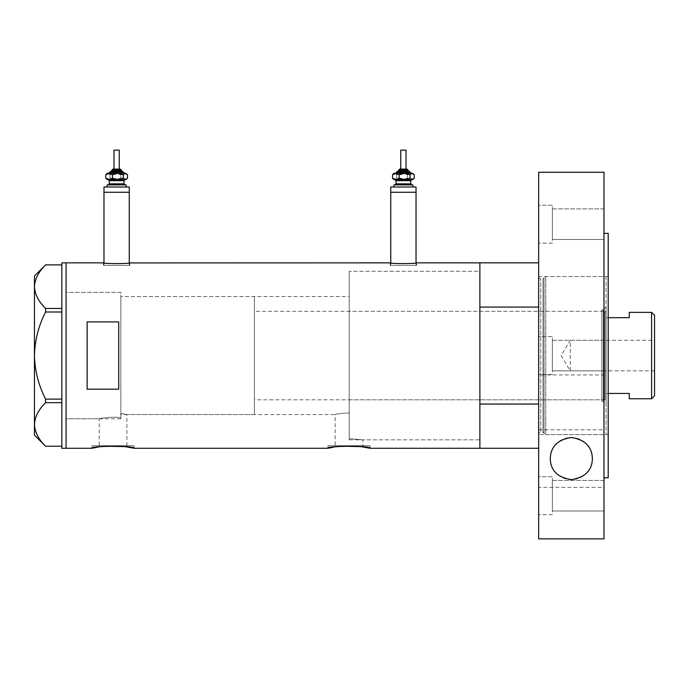 <?xml version="1.0" encoding="UTF-8"?>
<svg xmlns="http://www.w3.org/2000/svg" width="689" height="689" viewBox="0 0 689 689"><rect width="100%" height="100%" fill="white"/><g stroke="black" fill="none" stroke-linecap="round" stroke-linejoin="round"><path stroke-width="0.52" stroke-dasharray="3.44 2.58" d="M120.842 418.774L120.842 355.558L120.842 418.774L66.058 418.774L66.058 262.853L66.058 448.272L66.058 292.351L66.058 418.774L66.058 292.351L120.842 292.351L120.842 417.723L120.842 292.351L66.058 292.351L66.058 418.774L99.182 418.774C98.665 418.636 112.264 416.182 120.842 417.723L120.842 413.434L126.905 414.563L120.842 413.434L120.842 296.563L120.842 417.723C112.273 416.182 98.656 418.636 99.182 418.774L99.182 445.74L126.905 445.74L99.182 445.74M254.422 296.563L254.422 414.563L254.422 296.563L120.842 296.563L349.237 296.563L349.237 412.909L349.237 296.563M126.905 445.74L126.905 414.563L335.164 414.563C336.017 413.994 340.702 413.452 349.237 412.909L349.237 438.695L362.896 439.84L349.237 438.695L349.237 271.277L349.237 412.909C340.702 413.452 336.008 413.994 335.164 414.563L335.164 445.74L362.896 445.74L335.164 445.74M103.979 262.922L103.979 265.377L129.265 265.377L103.979 265.377M129.265 262.922L129.265 265.377M390.749 262.922L390.749 265.377L416.035 265.377L390.749 265.377M416.035 262.922L416.035 265.377M103.453 265.377L103.453 262.853C102.661 263.878 130.617 263.87 129.79 262.853L129.79 265.377L103.453 265.377L129.79 265.377M390.224 265.377L390.224 262.853C389.423 263.878 417.379 263.87 416.561 262.853L416.561 265.377L390.224 265.377L416.561 265.377M349.237 439.84L479.88 439.84L479.88 271.277L349.237 271.277L349.237 439.84L349.237 271.277L479.88 271.277L479.88 439.84L362.896 439.84L362.896 445.74M134.114 445.74L91.973 445.74L134.114 445.74L134.114 448.272M98.088 447.075L99.672 446.834M101.007 446.644L104.969 446.205M91.973 445.74L91.973 448.272M370.096 445.74L327.964 445.74L370.096 445.74L370.096 448.272M334.079 447.075L335.664 446.834M336.999 446.644L340.952 446.205M327.964 445.74L327.964 448.272M606.087 276.547L606.087 434.578L606.087 276.547L545.774 276.547L544.043 277.874L544.043 433.252L544.043 277.874A1.051 1.051 0 0 1 543.027 278.657L540.77 278.657A2.11 2.11 0 0 1 538.66 276.547L538.66 355.558L538.66 262.853L538.66 307.07L479.88 307.07L479.88 448.272L479.88 404.055L538.66 404.055L538.66 355.558L538.66 404.055M118.732 321.918L118.732 389.207L87.124 389.207L87.124 321.918L118.732 321.918L118.732 389.207L118.732 321.918M87.124 321.918L87.124 389.207L87.124 321.918M416.035 192.265L390.749 192.265L416.035 192.265M129.265 192.265L103.979 192.265L129.265 192.265M61.838 448.272L61.838 262.853M45.595 311.996L61.838 311.996L61.838 264.895L61.838 308.457L45.595 308.457L45.595 311.996C38.567 325.751 34.855 340.271 34.45 355.558C34.863 370.906 38.575 385.427 45.595 399.129L45.595 402.669C38.601 409.464 34.881 416.724 34.45 424.45C34.838 432.063 38.558 439.324 45.595 446.231L61.838 446.231L61.838 402.669L61.838 446.231M61.838 264.895L45.595 264.895C38.601 271.699 34.881 278.959 34.45 286.676C34.838 294.298 38.558 301.558 45.595 308.457M45.595 402.669L61.838 402.669L61.838 311.996L61.838 399.129L45.595 399.129M34.45 276.022L34.45 435.103M61.838 308.457L61.838 311.996M61.838 399.129L61.838 402.669M601.876 401.394L601.876 309.731L601.876 401.394L603.349 401.394L603.349 309.731L606.087 306.993L606.087 404.133L606.087 306.993M601.876 309.731L603.349 309.731L603.349 401.394L606.087 404.133M349.237 311.316L349.237 399.809L349.237 311.316L601.876 311.316L601.876 399.809L601.876 311.316M349.237 399.809L601.876 399.809M479.88 326.233L479.88 384.893L479.88 326.233M538.66 307.07L538.66 434.578A2.11 2.11 0 0 1 540.77 432.468L540.77 278.657L540.77 432.468L543.027 432.468L543.027 278.657L543.027 432.468A1.051 1.051 0 0 1 544.043 433.252L545.774 434.578L545.774 276.547L545.774 434.578L606.087 434.578M654.55 370.837L570.268 370.837L570.268 340.288L561.087 355.558L570.268 370.837L570.268 340.288L654.55 340.288L654.55 370.837L654.55 340.288M608.198 317.681L606.087 317.681L606.087 398.759L605.037 399.809L605.037 311.316L254.422 311.316L254.422 399.809L254.422 311.316M608.198 393.445L606.087 393.445L606.087 312.367L606.087 317.681L629.264 317.681L629.264 312.367M606.087 312.367L605.037 311.316L605.037 399.809L254.422 399.809M120.842 296.563L120.842 414.563L120.842 296.563M254.422 414.563L120.842 414.563M606.087 398.759L606.087 393.445L629.264 393.445L629.264 398.759M651.596 312.367L651.596 398.759M654.55 395.805L654.55 315.321M552.363 205.219L538.66 205.219L538.66 243.139L538.66 205.219L538.66 243.139L538.66 205.219L552.363 205.219L552.363 243.139L538.66 243.139L552.363 243.139L552.363 205.219M552.363 336.602L538.66 336.602L538.66 374.523L538.66 336.602L538.66 374.523L538.66 336.602L552.363 336.602L552.363 374.523L538.66 374.523L552.363 374.523L552.363 336.602M552.363 476.754L538.66 476.754L538.66 514.683L538.66 476.754L538.66 514.683L538.66 476.754L552.363 476.754L552.363 514.683L538.66 514.683L552.363 514.683L552.363 476.754M592.394 458.573A21.066 21.066 0 0 0 571.319 437.498A21.066 21.066 0 0 0 550.253 458.573A21.066 21.066 0 0 0 571.319 479.639A21.066 21.066 0 0 0 592.394 458.573M608.198 276.547L538.66 276.547L538.66 434.578L608.198 434.578L608.198 276.547L608.198 434.578M608.198 477.77L608.198 233.356M603.977 477.77L603.977 233.356L603.977 477.77M603.977 538.876L603.977 487.338L538.66 487.338L538.66 538.876M603.977 340.288L552.363 340.288L552.363 370.837L552.363 340.288L552.363 370.837L552.363 340.288L603.977 340.288L603.977 370.837L552.363 370.837L603.977 370.837L603.977 340.288M603.977 480.448L552.363 480.448L552.363 510.997L552.363 480.448L552.363 510.997L552.363 480.448L603.977 480.448L603.977 510.997L552.363 510.997L603.977 510.997L603.977 480.448M603.977 208.905L552.363 208.905L552.363 239.453L552.363 208.905L552.363 239.453L552.363 208.905L603.977 208.905L603.977 239.453L552.363 239.453L603.977 239.453L603.977 208.905M538.66 172.25L538.66 374.937L603.977 374.937L603.977 172.25M603.977 374.937L603.977 487.338M538.66 374.937L538.66 487.338M538.66 429.798L603.977 429.798M109.327 173.301L123.925 173.301M119.257 150.124L113.986 150.124M119.257 169.089L113.986 169.089M112.247 171.199L121.367 171.199L112.247 171.199M108.836 184.893L125.053 184.893L108.836 184.893M124.408 179.622L108.199 179.622M126.104 184.893L107.139 184.893M107.863 187.003L126.104 187.003L107.863 187.003M129.265 187.003L103.979 187.003M109.103 179.622L117.862 179.622M126.104 179.622L107.139 179.622M106.356 178.839L107.863 179.622L109.964 178.158L115.39 179.622L120.816 178.158L124.149 179.622L127.482 178.158M117.862 173.301L109.103 173.301M126.104 173.301L107.139 173.301M127.482 174.773L124.149 173.301L120.816 174.773L115.39 173.301L109.964 174.773L107.863 173.301L106.356 174.084M109.964 174.773L109.964 178.158M120.816 174.773L120.816 178.158M396.089 173.301L410.687 173.301M406.028 150.124L400.757 150.124M406.028 169.089L400.757 169.089M398.647 171.199L407.767 171.199M395.607 184.893L411.824 184.893L395.607 184.893M411.178 179.622L394.961 179.622M412.875 184.893L393.91 184.893M394.633 187.003L412.875 187.003L394.633 187.003M416.035 187.003L390.749 187.003M395.865 179.622L404.624 179.622M412.875 179.622L393.91 179.622M393.126 178.839L394.633 179.622L396.726 178.158L402.161 179.622L407.587 178.158L410.92 179.622L414.244 178.158M404.624 173.301L395.865 173.301M412.875 173.301L393.91 173.301M414.244 174.773L410.92 173.301L407.587 174.773L402.161 173.301L396.726 174.773L394.633 173.301L393.126 174.084M396.726 174.773L396.726 178.158M407.587 174.773L407.587 178.158M111.885 170.14L121.367 170.14M109.775 172.25L123.469 172.25M124.003 183.842L109.25 183.842M109.25 180.682L124.003 180.682M398.647 170.14L408.129 170.14M396.545 172.25L410.239 172.25M410.765 183.842L396.02 183.842M396.02 180.682L410.765 180.682"/><path stroke-width="1.03" d="M129.79 262.853C130.609 263.87 102.635 263.87 103.453 262.853L103.979 262.922L103.979 192.265L129.265 192.265L129.265 187.003L103.979 187.003L103.979 192.265L129.265 192.265L129.265 262.922L390.224 262.853C389.406 263.87 417.37 263.87 416.561 262.853L416.035 262.922L416.035 192.265L390.749 192.265L390.749 262.922L390.224 262.853M104.969 446.205L124.752 446.601L134.114 448.272C135.423 445.645 90.664 445.645 91.973 448.272L98.088 447.075M99.672 446.834L101.007 446.644M340.952 446.205L360.735 446.601L370.096 448.272C371.405 445.645 326.655 445.645 327.964 448.272L334.079 447.075M335.664 446.834L336.999 446.644M118.732 321.918L87.124 321.918L87.124 389.207L118.732 389.207L118.732 321.918M538.66 448.272L479.88 448.272L479.88 262.853L416.561 262.853M103.453 262.853L66.058 262.853L66.058 448.272L66.058 262.853L61.838 262.853L61.838 448.272L91.973 448.272M327.964 448.272L134.114 448.272M538.66 404.055L479.88 404.055L479.88 448.272L370.096 448.272M61.838 311.996L45.595 311.996L45.595 308.457C38.601 301.661 34.881 294.401 34.45 286.676C34.838 279.062 38.558 271.802 45.595 264.895L61.838 264.895M45.595 308.457L61.838 308.457M61.838 446.231L45.595 446.231C38.601 439.427 34.881 432.167 34.45 424.45C34.838 416.828 38.558 409.567 45.595 402.669L45.595 399.129C38.567 385.375 34.855 370.854 34.45 355.558C34.863 340.22 38.575 325.699 45.595 311.996M61.838 402.669L45.595 402.669M45.595 399.129L61.838 399.129M45.577 446.231L34.45 435.103L34.45 276.022L45.577 264.895M538.66 262.853L479.88 262.853L479.88 307.07L538.66 307.07M651.596 312.367L654.55 315.321L654.55 395.805L651.596 398.759L651.596 312.367L629.264 312.367L629.264 317.681L608.198 317.681M651.596 398.759L629.264 398.759L629.264 393.445L608.198 393.445M550.253 458.573C550.683 446.653 557.694 439.625 571.259 437.498C584.892 439.565 591.937 446.584 592.394 458.573C592.109 470.441 585.107 477.46 571.37 479.639C557.582 477.503 550.545 470.475 550.253 458.573M603.977 233.356L608.198 233.356L608.198 477.77L603.977 477.77M603.977 538.876L538.66 538.876L538.66 172.25L603.977 172.25L603.977 538.876M113.22 169.089L120.308 169.089L119.257 169.089L119.257 150.124L113.986 150.124L113.986 169.089L113.22 169.089M111.273 171.199L122.418 171.199L111.273 171.199M107.139 187.003L107.139 184.893L126.104 184.893L126.104 187.003M125.053 179.622L124.003 180.682L109.25 180.682L108.199 179.622L124.408 179.622M107.139 179.622L109.103 179.622L105.77 178.158L107.139 179.622M123.925 173.301L117.862 173.301L123.288 174.773L123.288 178.158L126.104 179.622L126.888 178.839L125.381 179.622L117.862 179.622L112.428 178.158L109.103 179.622M109.327 173.301L105.77 174.773L107.139 173.301L125.381 173.301L127.482 174.773L127.482 178.158L126.888 178.839M123.288 178.158L117.862 179.622M123.288 174.773L125.381 173.301L126.888 174.084M109.103 173.301L112.428 174.773L117.862 173.301M105.77 174.773L105.77 178.158M112.428 174.773L112.428 178.158M399.982 169.089L407.078 169.089L406.028 169.089L406.028 150.124L400.757 150.124L400.757 169.089L399.982 169.089M408.129 171.199L408.129 170.14L398.647 170.14L398.647 171.199L397.596 171.199L407.767 171.199M393.91 187.003L393.91 184.893L412.875 184.893L412.875 187.003M390.749 187.003L416.035 187.003L416.035 192.265L390.749 192.265L390.749 187.003M411.824 179.622L410.765 180.682L396.02 180.682L394.961 179.622L411.178 179.622M393.91 179.622L395.865 179.622L392.541 178.158L393.91 179.622M410.687 173.301L404.624 173.301L410.05 174.773L410.05 178.158L412.875 179.622L413.658 178.839L412.151 179.622L404.624 179.622L399.198 178.158L395.865 179.622M396.089 173.301L392.541 174.773L393.91 173.301L412.151 173.301L414.244 174.773L414.244 178.158L413.658 178.839M410.05 178.158L404.624 179.622M410.05 174.773L412.151 173.301L413.658 174.084M395.865 173.301L399.198 174.773L404.624 173.301M392.541 174.773L392.541 178.158M399.198 174.773L399.198 178.158M121.367 171.199L121.367 170.14L111.885 170.14L112.936 169.089M124.528 173.301L123.469 172.25L109.775 172.25L110.834 171.199M109.25 180.682L109.25 183.842L124.003 183.842L125.053 184.893M411.29 173.301L410.239 172.25L396.545 172.25L397.596 171.199M396.02 180.682L396.02 183.842L410.765 183.842L411.824 184.893M111.885 170.14L111.885 171.199M124.003 180.682L124.003 183.842M109.25 183.842L108.199 184.893M123.469 172.25L122.418 171.199M109.775 172.25L108.724 173.301M121.367 170.14L120.308 169.089M398.647 170.14L399.706 169.089M410.765 180.682L410.765 183.842M396.02 183.842L394.961 184.893M410.239 172.25L409.188 171.199M396.545 172.25L395.486 173.301M408.129 170.14L407.078 169.089"/></g></svg>
